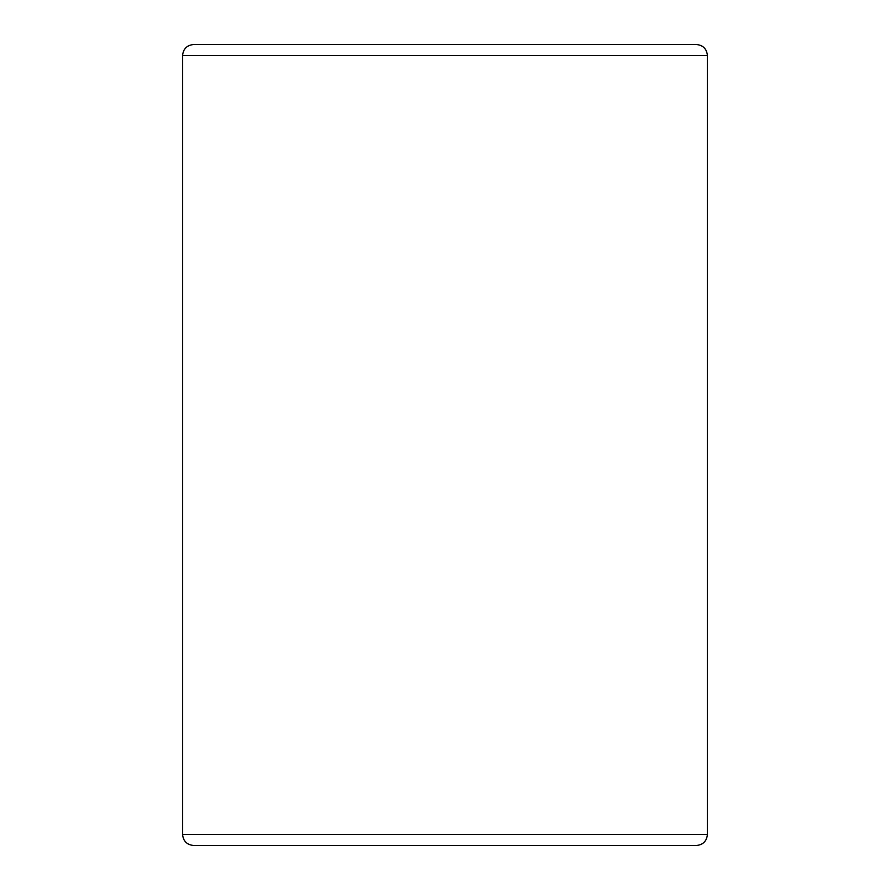 <?xml version="1.0" encoding="UTF-8"?>
<svg xmlns="http://www.w3.org/2000/svg" width="890" height="890" viewBox="0 0 890 890"><rect width="100%" height="100%" fill="white"/><g stroke="black" fill="none" stroke-linecap="round" stroke-linejoin="round"><path stroke-width="1.33" d="M707.394 834.453L182.606 834.453C183.195 841.106 186.878 844.788 193.653 845.5L696.347 845.5C703.056 844.844 706.738 841.161 707.394 834.453L707.394 55.547L182.606 55.547C183.195 48.894 186.878 45.212 193.653 44.5L696.347 44.5C703.056 45.156 706.738 48.839 707.394 55.547M182.606 834.453L182.606 55.547"/></g></svg>
